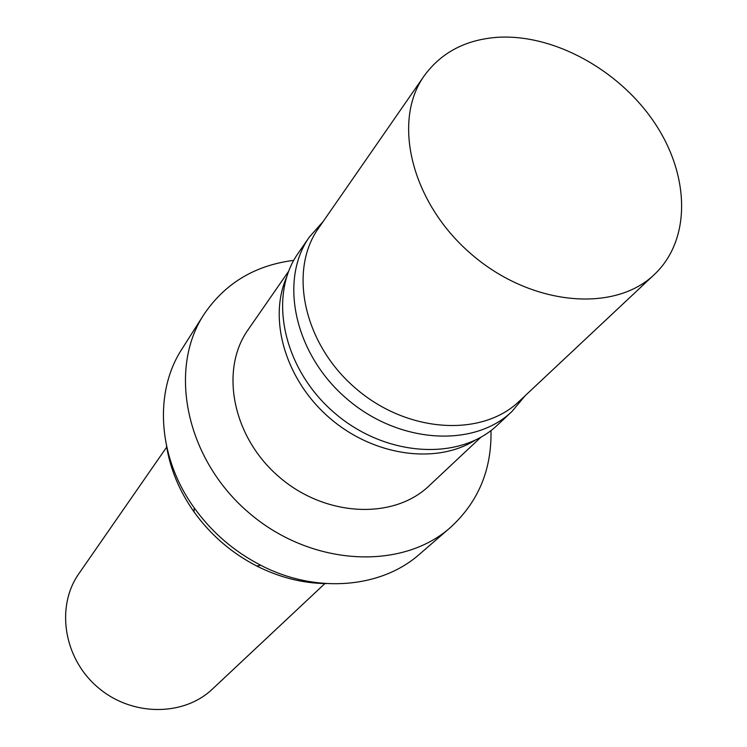 <?xml version="1.0" encoding="UTF-8"?>
<svg xmlns="http://www.w3.org/2000/svg" width="747" height="747" viewBox="0 0 747 747"><rect width="100%" height="100%" fill="white"/><g stroke="black" fill="none" stroke-linecap="round" stroke-linejoin="round"><path stroke-width="1.12" d="M166.441 445.595C170.185 468.976 179.383 491.078 194.024 511.9C210.626 534.945 231.533 552.985 256.763 566.03C279.509 577.468 302.712 583.332 326.383 583.612M293.758 260.358L292.479 260.516C254.12 265.727 224.539 283.813 203.735 314.767C167.823 369.653 185.947 458.863 248.377 512.33C310.407 566.254 401.307 571.119 450.338 527.559C478.248 502.115 491.797 469.77 490.984 430.533M203.735 314.767L181.951 349.026C153.826 391.923 157.617 457.267 194.211 507.857C211.812 532.284 233.988 551.417 260.74 565.255C316.14 594.052 381.325 588.225 419.646 554.115L450.338 527.559M288.603 271.329L248.088 329.744C219.515 369.868 232.429 436.967 279.014 476.819C325.262 517.064 393.529 520.015 429.039 485.877L480.881 437.238M286.418 277.604C268.014 319.875 285.756 380.288 329.716 418.059C373.519 456.015 435.875 464.718 474.999 440.319M323.264 221.364L309.426 236.958L298.202 253.205C267.846 295.924 282.908 368.757 334.301 412.746C385.34 457.145 459.601 461.375 497.409 425.09L511.844 411.606L525.234 395.63M309.426 236.958C278.79 280.041 294.281 353.845 346.533 398.562C398.431 443.709 473.71 448.219 511.844 411.606M424.231 75.802L318.53 228.19C288.174 270.703 303.618 343.825 355.479 388.197C406.975 433.008 481.572 437.574 519.174 401.316L654.437 274.438C691.657 239.311 689.789 174.499 654.008 121.966C618.339 69.331 552.939 33.568 496.932 37.35C465.39 39.796 441.16 52.617 424.231 75.802C391.689 121.163 411.364 202.801 471.226 254.055C530.697 305.766 614.333 313.273 654.437 274.438M166.74 447.014L78.902 573.64C55.68 606.452 63.476 657.995 97.558 687.119C131.36 716.569 183.491 716.737 212.54 688.958L324.945 583.519M256.763 566.03L260.74 565.255M194.024 511.9L194.211 507.857"/></g></svg>
